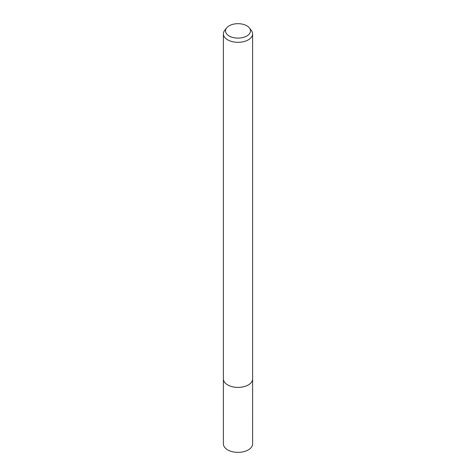 <?xml version="1.0" encoding="UTF-8"?>
<svg xmlns="http://www.w3.org/2000/svg" width="476" height="476" viewBox="0 0 476 476"><rect width="100%" height="100%" fill="white"/><g stroke="black" fill="none" stroke-linecap="round" stroke-linejoin="round"><path stroke-width="0.71" d="M249.406 27.947L251.328 30.434A14.601 8.431 180 0 1 252.601 33.873L252.601 378.967A14.601 8.431 180 0 1 248.323 384.929A14.601 8.431 180 0 1 232.413 386.756A14.601 8.431 180 0 1 223.399 378.967L223.399 33.873A14.601 8.431 180 0 1 224.672 30.434L226.594 27.947A12.495 7.211 180 0 1 229.164 25.793A12.495 7.211 180 0 1 249.406 27.947A12.495 7.211 180 0 1 246.836 35.992A12.495 7.211 180 0 1 230.914 36.836A12.495 7.211 180 0 1 226.594 27.947M252.601 378.759A14.607 8.431 180 0 1 248.329 384.935A14.607 8.431 180 0 1 232.24 386.72A14.607 8.431 180 0 1 223.399 378.759M252.601 33.873A14.601 8.431 180 0 1 248.323 39.835A14.601 8.431 180 0 1 232.413 41.662A14.601 8.431 180 0 1 223.399 33.873M252.601 378.676A14.613 8.437 180 0 1 252.613 378.973A14.613 8.437 180 0 1 243.593 386.768A14.613 8.437 180 0 1 227.671 384.935A14.613 8.437 180 0 1 223.387 378.973A14.613 8.437 180 0 1 223.399 378.676M252.613 378.973L252.601 443.935A14.601 8.431 180 0 1 243.587 451.718A14.601 8.431 180 0 1 227.677 449.891A14.601 8.431 180 0 1 223.399 443.935L223.387 378.973"/></g></svg>
